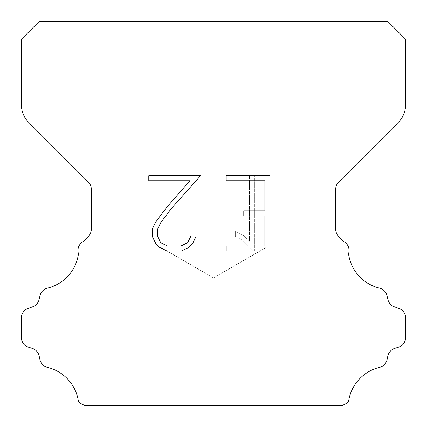 <?xml version="1.0" encoding="UTF-8"?>
<svg xmlns="http://www.w3.org/2000/svg" width="427" height="427" viewBox="0 0 427 427"><rect width="100%" height="100%" fill="white"/><g stroke="black" fill="none" stroke-linecap="round" stroke-linejoin="round"><path stroke-width="0.32" stroke-dasharray="2.13 1.6" d="M267.302 246.806L159.698 246.806L159.698 21.35L267.302 21.35L267.302 246.806L213.5 277.87L159.698 246.806L159.698 21.35L267.302 21.35L267.302 246.806L159.698 246.806L159.698 21.35L267.302 21.35L267.302 246.806L213.5 277.87L159.698 246.806L159.698 21.35L267.302 21.35L267.302 246.806L159.698 246.806L159.698 21.35L267.302 21.35L267.302 246.806L213.5 277.87L159.698 246.806L159.698 21.35L267.302 21.35L267.302 246.806L159.698 246.806L159.698 21.35L267.302 21.35L267.302 246.806L213.5 277.87L159.698 246.806L159.698 21.35L267.302 21.35L267.302 246.806L159.698 246.806L159.698 21.35L267.302 21.35L267.302 246.806L213.5 277.87L159.698 246.806L159.698 21.35L267.302 21.35L267.302 246.806L159.698 246.806L159.698 21.35L267.302 21.35L267.302 246.806L213.5 277.87L159.698 246.806L159.698 21.35L267.302 21.35L267.302 246.806L159.698 246.806L159.698 21.35L267.302 21.35L267.302 246.806L213.5 277.87L159.698 246.806L267.302 246.806L159.698 246.806L267.302 246.806L213.5 277.87L159.698 246.806L267.302 246.806L159.698 246.806L267.302 246.806L213.5 277.87L159.698 246.806L267.302 246.806L159.698 246.806L267.302 246.806L213.5 277.87L159.698 246.806L267.302 246.806L159.698 246.806L267.302 246.806L213.5 277.87L159.698 246.806L267.302 246.806L159.698 246.806L267.302 246.806L213.5 277.87L159.698 246.806L267.302 246.806L159.698 246.806L267.302 246.806L213.5 277.87L159.698 246.806L267.302 246.806M264.879 215.897L264.879 246.027L226.187 246.027L226.187 251.044L269.901 251.044L269.901 175.721L226.187 175.721L226.187 180.744L264.879 180.744L264.879 210.874L243.796 210.874L243.796 215.897L264.879 215.897M196.057 236.462L196.057 231.946L190.96 231.946L190.96 236.072L187.624 242.685L181.005 246.027L167.368 246.027L160.701 242.696L157.414 236.072L157.414 229.459L160.798 222.59L171.243 208.664L200.567 175.721L148.783 175.721L148.783 180.744L189.93 180.744L166.535 207.554L155.898 221.725L152.268 228.931L152.268 236.387L155.898 243.737L159.623 247.414L166.93 251.044L181.395 251.044L188.75 247.473L192.476 243.817L196.057 236.462M162.121 246.027L162.121 215.897L162.121 246.027L200.813 246.027L162.121 246.027M162.121 215.897L183.204 215.897L162.121 215.897M183.204 215.897L183.204 210.874L183.204 215.897M183.204 210.874L162.121 210.874L183.204 210.874M162.121 210.874L162.121 180.744L162.121 210.874M162.121 180.744L200.813 180.744L162.121 180.744M200.813 180.744L200.813 175.721L200.813 180.744M200.813 251.044L200.813 246.027L200.813 251.044L157.099 251.044L200.813 251.044M157.099 175.721L157.099 251.044L157.099 175.721L200.813 175.721L157.099 175.721M235.32 231.311L235.32 236.601L235.32 231.311L243.657 235.426L235.32 231.311M235.32 236.601L242.675 240.321L235.32 236.601M242.675 240.321L253.355 250.948L242.675 240.321M253.355 250.948L254.417 250.948L253.355 250.948M254.417 250.948L254.417 175.625L254.417 250.948M249.395 241.207L243.657 235.426L249.395 241.207L249.395 175.625L249.395 241.207M254.417 175.625L249.395 175.625L254.417 175.625M39.284 21.35L21.35 39.284L21.35 104.444A25.62 25.62 0 0 0 28.855 122.56L88.293 181.998A10.248 10.248 0 0 1 91.293 189.246L91.293 229.267A10.248 10.248 0 0 1 88.293 236.51L83.308 241.49A10.248 10.248 0 0 0 78.467 253.766A40.992 40.992 0 0 1 47.52 288.113A10.248 10.248 0 0 0 39.946 295.81L39.124 299.434A10.248 10.248 0 0 1 32.607 306.81L28.123 308.427A10.248 10.248 0 0 0 21.35 318.067L21.35 337.437A10.248 10.248 0 0 0 28.556 347.22L32.169 348.347A10.248 10.248 0 0 1 39.145 355.979L39.924 359.587A10.248 10.248 0 0 0 47.525 367.391A40.992 40.992 0 0 1 78.381 401.124A10.248 10.248 0 0 0 83.196 404.7L84.146 405.65L342.854 405.65L343.804 404.7A10.248 10.248 0 0 0 348.619 401.124A40.992 40.992 0 0 1 379.475 367.391A10.248 10.248 0 0 0 387.075 359.587L387.855 355.979A10.248 10.248 0 0 1 394.831 348.347L398.444 347.22A10.248 10.248 0 0 0 405.65 337.437L405.65 318.067A10.248 10.248 0 0 0 398.877 308.427L394.393 306.81A10.248 10.248 0 0 1 387.876 299.434L387.054 295.81A10.248 10.248 0 0 0 379.48 288.113A40.992 40.992 0 0 1 348.533 253.766A10.248 10.248 0 0 0 343.692 241.49L338.707 236.51A10.248 10.248 0 0 1 335.707 229.267L335.707 189.246A10.248 10.248 0 0 1 338.707 181.998L398.145 122.56A25.62 25.62 0 0 0 405.65 104.444L405.65 39.284L387.716 21.35L39.284 21.35M267.302 21.35L159.698 21.35"/><path stroke-width="0.64" d="M264.879 246.027L264.879 215.897L243.796 215.897L243.796 210.874L264.879 210.874L264.879 180.744L226.187 180.744L226.187 175.721L269.901 175.721L269.901 251.044L226.187 251.044L226.187 246.027L264.879 246.027M196.057 231.946L196.057 236.462L192.476 243.817L188.75 247.473L181.395 251.044L166.93 251.044L159.623 247.414L155.898 243.737L152.268 236.387L152.268 228.931L155.898 221.725L166.535 207.554L189.93 180.744L148.783 180.744L148.783 175.721L200.567 175.721L171.243 208.664L160.798 222.59L157.414 229.459L157.414 236.072L160.701 242.696L167.368 246.027L181.005 246.027L187.624 242.685L190.96 236.072L190.96 231.946L196.057 231.946M39.284 21.35L387.716 21.35L405.65 39.284L405.65 104.444A25.62 25.62 0 0 1 398.145 122.56L338.707 181.998A10.248 10.248 0 0 0 335.707 189.246L335.707 229.267A10.248 10.248 0 0 0 338.707 236.51L343.692 241.49A10.248 10.248 0 0 1 348.533 253.766A40.992 40.992 0 0 0 379.48 288.113A10.248 10.248 0 0 1 387.054 295.81L387.876 299.434A10.248 10.248 0 0 0 394.393 306.81L398.877 308.427A10.248 10.248 0 0 1 405.65 318.067L405.65 337.437A10.248 10.248 0 0 1 398.444 347.22L394.831 348.347A10.248 10.248 0 0 0 387.855 355.979L387.075 359.587A10.248 10.248 0 0 1 379.475 367.391A40.992 40.992 0 0 0 348.619 401.124A10.248 10.248 0 0 1 343.804 404.7L342.854 405.65L84.146 405.65L83.196 404.7A10.248 10.248 0 0 1 78.381 401.124A40.992 40.992 0 0 0 47.525 367.391A10.248 10.248 0 0 1 39.924 359.587L39.145 355.979A10.248 10.248 0 0 0 32.169 348.347L28.556 347.22A10.248 10.248 0 0 1 21.35 337.437L21.35 318.067A10.248 10.248 0 0 1 28.123 308.427L32.607 306.81A10.248 10.248 0 0 0 39.124 299.434L39.946 295.81A10.248 10.248 0 0 1 47.52 288.113A40.992 40.992 0 0 0 78.467 253.766A10.248 10.248 0 0 1 83.308 241.49L88.293 236.51A10.248 10.248 0 0 0 91.293 229.267L91.293 189.246A10.248 10.248 0 0 0 88.293 181.998L28.855 122.56A25.62 25.62 0 0 1 21.35 104.444L21.35 39.284L39.284 21.35"/></g></svg>
